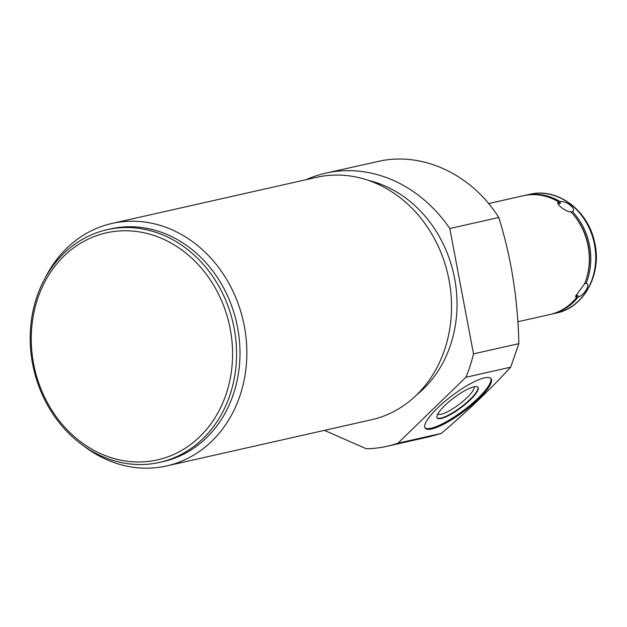 <?xml version="1.0" encoding="UTF-8"?>
<svg xmlns="http://www.w3.org/2000/svg" width="627" height="627" viewBox="0 0 627 627"><rect width="100%" height="100%" fill="white"/><g stroke="black" fill="none" stroke-linecap="round" stroke-linejoin="round"><path stroke-width="0.94" d="M306.031 179.698A139.962 120.063 77.3 0 1 325.585 173.185L381.671 160.661C425.051 152.486 472.123 175.301 498.786 217.483C511.13 256.992 517.831 299.04 518.882 343.635L510.676 367.179C491.403 388.301 468.291 410.379 441.337 433.422L430.545 436.478L387.157 446.259A139.962 120.063 77.3 0 1 366.325 448.775L324.441 430.373M325.585 173.185A139.962 120.063 77.3 0 1 449.81 228.526L498.786 217.483M449.81 228.526L473.495 353.863L518.882 343.635M473.495 353.863A139.962 120.063 77.3 0 1 465.869 377.282L510.676 367.179M465.869 377.282L397.91 443.211L441.337 433.422M397.91 443.211A139.962 120.063 77.3 0 1 387.157 446.259M484.452 377.869A41.186 9.828 -36.9 0 1 491.059 378.669A41.186 9.828 -36.9 0 1 471.81 405.058A41.186 9.828 -36.9 0 1 431.807 428.939A41.186 9.828 -36.9 0 1 425.2 428.147A41.186 9.828 -36.9 0 1 444.449 401.758A41.186 9.828 -36.9 0 1 484.452 377.869M416.587 394.963A119.271 102.319 -102.7 0 0 453.65 273.827A119.271 102.319 -102.7 0 0 368.19 180.317M45.324 277.69A124.287 106.614 77.3 0 1 111.974 223.455L316.666 177.308A124.287 106.614 77.3 0 1 320.93 176.446A124.287 106.614 77.3 0 1 449.034 280.065A124.287 106.614 77.3 0 1 371.341 419.792L166.641 465.947A124.287 106.614 77.3 0 1 162.377 466.801A124.287 106.614 77.3 0 1 83.179 445.554M111.974 223.455A124.287 106.614 77.3 0 1 116.238 222.601A124.287 106.614 77.3 0 1 244.342 326.22A124.287 106.614 77.3 0 1 166.641 465.947M107.139 229.686L110.556 228.918A119.271 102.319 77.3 0 1 114.655 228.095A119.271 102.319 -102.7 0 1 237.116 325.147A119.271 102.319 -102.7 0 1 163.028 461.621L159.611 462.389A119.271 102.319 -102.7 0 0 233.699 325.915A119.271 102.319 -102.7 0 0 111.238 228.863A119.271 102.319 77.3 0 0 107.139 229.686A119.271 102.319 77.3 0 0 33.051 366.16A119.271 102.319 77.3 0 0 155.52 463.212A119.271 102.319 -102.7 0 0 159.611 462.389M153.513 460.673A116.356 99.811 -102.7 0 0 230.242 329.065A116.356 99.811 -102.7 0 0 110.313 232.061A116.356 99.811 77.3 0 0 33.584 363.676A116.356 99.811 77.3 0 0 153.513 460.673M490.737 378.316A41.186 9.828 -36.9 0 1 470.509 404.924A41.186 9.828 -36.9 0 1 431.243 428.186A41.186 9.828 -36.9 0 1 424.957 427.739M473.863 386.835A25.511 6.09 143.1 0 0 449.089 401.633A25.511 6.09 143.1 0 0 437.168 417.974A25.511 6.09 143.1 0 0 441.259 418.468A25.511 6.09 143.1 0 0 466.033 403.67A25.511 6.09 143.1 0 0 477.962 387.329A25.511 6.09 143.1 0 0 473.863 386.835M437.043 417.77A25.511 6.09 143.1 0 0 440.977 418.091A25.511 6.09 -36.9 0 0 465.383 403.608A25.511 6.09 -36.9 0 0 477.798 387.149M474.083 386.788A22.784 5.439 -36.9 0 1 462.695 401.539A22.784 5.439 -36.9 0 1 441.126 414.282A22.784 5.439 143.1 0 1 437.724 414.094M488.59 203.571L523.302 195.742A60.858 52.198 77.3 0 1 525.395 195.326A60.858 52.198 -102.7 0 1 558.571 201.886L558.931 203.704L560.389 203.375A59.393 50.952 -102.7 0 0 558.657 202.333M560.389 203.375L560.036 201.557A60.858 52.198 -102.7 0 0 526.852 194.997A60.858 52.198 -102.7 0 0 524.768 195.412A60.858 52.198 -102.7 0 0 524.039 195.585M550.804 314.299A60.858 52.198 -102.7 0 0 551.541 314.143A60.858 52.198 -102.7 0 0 578.094 297.112L577.757 295.293L576.299 295.623L576.628 297.449A60.858 52.198 77.3 0 1 550.075 314.472L517.816 321.745M576.628 297.449L575.429 296.344L584.576 283.812A60.858 52.198 -102.7 0 0 571.001 211.942C565.217 211.738 554.762 203.273 558.571 201.886M577.757 295.293A59.393 50.952 77.3 0 1 576.519 296.853M570.249 212.122L570.891 211.871A59.393 50.952 77.3 0 1 570.962 211.942M572.122 213.164A59.393 50.952 77.3 0 1 586.692 277.792M584.482 283.772L586.041 283.475A60.858 52.198 -102.7 0 0 572.467 211.612L570.891 211.871M560.036 201.557C566.471 200.632 576.934 209.097 572.467 211.612M578.094 297.112C584.356 295.293 591.049 283.812 586.041 283.475M551.541 314.143L556.47 313.03A60.858 52.198 77.3 0 0 594.271 243.394A60.858 52.198 77.3 0 0 531.79 193.884A60.858 52.198 -102.7 0 0 529.697 194.299L524.768 195.412M556.47 313.03C584.748 307.489 602.735 272.596 594.294 240.987C587.624 210.688 558.594 188.468 531.837 193.868L531.602 193.915"/></g></svg>
